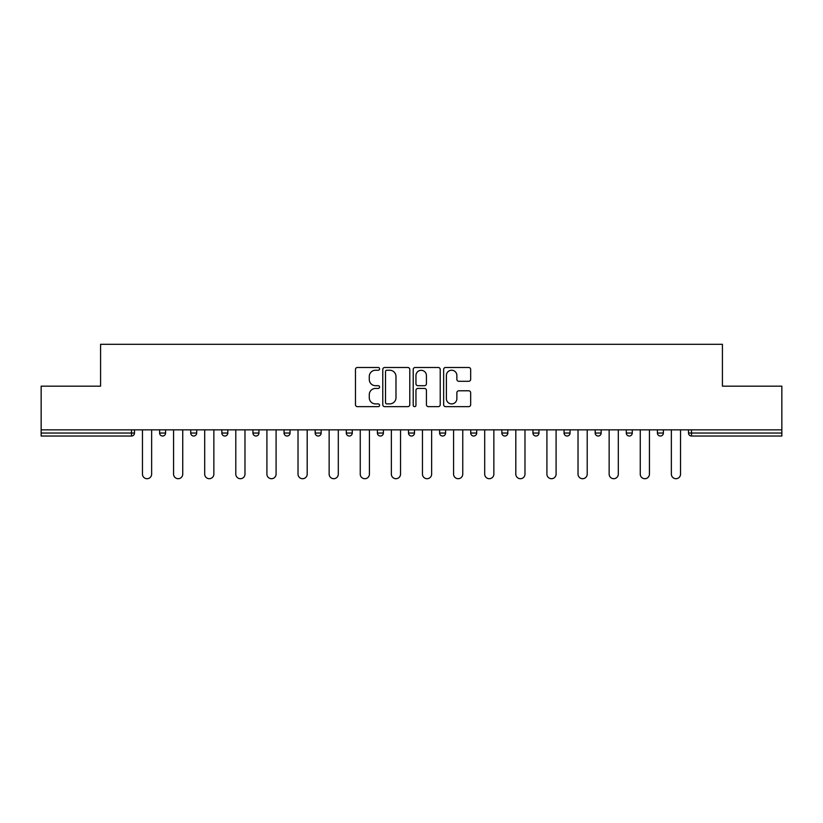 <?xml version="1.0" encoding="UTF-8"?>
<svg xmlns="http://www.w3.org/2000/svg" width="823" height="823" viewBox="0 0 823 823"><rect width="100%" height="100%" fill="white"/><g stroke="black" fill="none" stroke-linecap="round" stroke-linejoin="round"><path stroke-width="1.23" d="M379.588 368.869A1.368 1.368 0 0 0 378.22 367.49L357.419 367.49A1.955 1.955 0 0 0 355.464 369.455L355.464 404.69A1.955 1.955 0 0 0 357.419 406.644L378.22 406.644A1.368 1.368 0 0 0 379.588 405.276A1.368 1.368 0 0 0 378.22 403.908L375.525 403.908A6.265 6.265 0 0 1 369.27 397.643L369.27 394.701A6.265 6.265 0 0 1 375.525 388.435L378.22 388.435A1.368 1.368 0 0 0 379.588 387.067A1.368 1.368 0 0 0 378.22 385.699L375.525 385.699A6.265 6.265 0 0 1 369.27 379.434L369.27 376.502A6.265 6.265 0 0 1 375.525 370.237L378.22 370.237A1.368 1.368 0 0 0 379.588 368.869M468.709 381.296A1.955 1.955 0 0 0 470.663 379.341L470.663 369.455A1.955 1.955 0 0 0 468.709 367.49L445.613 367.49A1.955 1.955 0 0 0 443.648 369.455L443.648 404.69A1.955 1.955 0 0 0 445.613 406.644L468.709 406.644A1.955 1.955 0 0 0 470.663 404.69L470.663 392.746A1.955 1.955 0 0 0 468.709 390.791L458.823 390.791A1.955 1.955 0 0 0 456.868 392.746L456.868 398.671A5.236 5.236 0 0 1 451.632 403.908A5.236 5.236 0 0 1 446.395 398.671L446.395 375.473A5.236 5.236 0 0 1 451.632 370.237A5.236 5.236 0 0 1 456.868 375.473L456.868 379.341A1.955 1.955 0 0 0 458.823 381.296L468.709 381.296M41.15 429.853L41.15 386.172L100.581 386.172L100.581 344.292L722.419 344.292L722.419 386.172L781.85 386.172L781.85 429.853L41.15 429.853L41.15 433.042L131.495 433.042L131.495 429.853M409.782 369.455A1.955 1.955 0 0 0 407.827 367.49L384.732 367.49A1.955 1.955 0 0 0 382.777 369.455L382.777 404.69A1.955 1.955 0 0 0 384.732 406.644L407.827 406.644A1.955 1.955 0 0 0 409.782 404.69L409.782 369.455M415.173 367.49L438.268 367.49A1.955 1.955 0 0 1 440.223 369.455L440.223 404.69A1.955 1.955 0 0 1 438.268 406.644L428.382 406.644A1.955 1.955 0 0 1 426.427 404.69L426.427 390.4A1.955 1.955 0 0 0 424.473 388.435L417.909 388.435A1.955 1.955 0 0 0 415.954 390.4L415.954 405.276A1.368 1.368 0 0 1 414.586 406.644A1.368 1.368 0 0 1 413.218 405.276L413.218 369.455A1.955 1.955 0 0 1 415.173 367.49M131.495 436.025A2.994 2.994 0 0 0 134.488 433.042L131.495 433.042L131.495 436.025A2.994 2.994 0 0 0 134.488 433.042L134.488 429.853L134.488 433.042A2.994 2.994 0 0 1 131.495 436.025L41.15 436.025L41.15 433.042M781.85 429.853L781.85 436.025L691.505 436.025A2.994 2.994 0 0 1 688.512 433.042L688.512 429.853M159.611 429.853L159.611 433.042L159.611 429.853M162.604 436.025A2.994 2.994 0 0 1 159.611 433.042A2.994 2.994 0 0 0 162.604 436.025A2.994 2.994 0 0 0 165.598 433.042L165.598 429.853L165.598 433.042A2.994 2.994 0 0 1 162.604 436.025A2.994 2.994 0 0 1 159.611 433.042L165.598 433.042A2.994 2.994 0 0 1 162.604 436.025M190.73 429.853L190.73 433.042L190.73 429.853M196.707 429.853L196.707 433.042L196.707 429.853M221.84 429.853L221.84 433.042L221.84 429.853M227.817 429.853L227.817 433.042L227.817 429.853M252.949 429.853L252.949 433.042L252.949 429.853M258.936 429.853L258.936 433.042L258.936 429.853M284.058 429.853L284.058 433.042L284.058 429.853M290.046 429.853L290.046 433.042L290.046 429.853M321.155 429.853L321.155 433.042L315.178 433.042A2.994 2.994 0 0 0 318.162 436.025A2.994 2.994 0 0 1 315.178 433.042L315.178 429.853M346.288 429.853L346.288 433.042L346.288 429.853M352.265 429.853L352.265 433.042L352.265 429.853M377.397 429.853L377.397 433.042L377.397 429.853M383.384 429.853L383.384 433.042L383.384 429.853M408.506 429.853L408.506 433.042L408.506 429.853M414.494 429.853L414.494 433.042L414.494 429.853M439.616 429.853L439.616 433.042L439.616 429.853M445.603 429.853L445.603 433.042L445.603 429.853M470.735 429.853L470.735 433.042L470.735 429.853M476.712 429.853L476.712 433.042A2.994 2.994 0 0 1 473.719 436.025A2.994 2.994 0 0 1 470.735 433.042L476.712 433.042A2.994 2.994 0 0 1 473.719 436.025M501.845 429.853L501.845 433.042L501.845 429.853M507.822 429.853L507.822 433.042L507.822 429.853M532.954 429.853L532.954 433.042L532.954 429.853M538.942 429.853L538.942 433.042L538.942 429.853M570.051 429.853L570.051 433.042A2.994 2.994 0 0 1 567.057 436.025A2.994 2.994 0 0 1 564.064 433.042L564.064 429.853M601.16 429.853L601.16 433.042A2.994 2.994 0 0 1 598.167 436.025A2.994 2.994 0 0 1 595.183 433.042L595.183 429.853M632.27 429.853L632.27 433.042A2.994 2.994 0 0 1 629.286 436.025A2.994 2.994 0 0 1 626.293 433.042L626.293 429.853M663.389 429.853L663.389 433.042A2.994 2.994 0 0 1 660.396 436.025A2.994 2.994 0 0 1 657.402 433.042L657.402 429.853M193.714 436.025A2.994 2.994 0 0 1 190.73 433.042A2.994 2.994 0 0 0 193.714 436.025A2.994 2.994 0 0 0 196.707 433.042A2.994 2.994 0 0 1 193.714 436.025A2.994 2.994 0 0 1 190.73 433.042L196.707 433.042A2.994 2.994 0 0 1 193.714 436.025M224.833 436.025A2.994 2.994 0 0 1 221.84 433.042A2.994 2.994 0 0 0 224.833 436.025A2.994 2.994 0 0 0 227.817 433.042A2.994 2.994 0 0 1 224.833 436.025A2.994 2.994 0 0 1 221.84 433.042L227.817 433.042A2.994 2.994 0 0 1 224.833 436.025M255.943 436.025A2.994 2.994 0 0 1 252.949 433.042A2.994 2.994 0 0 0 255.943 436.025A2.994 2.994 0 0 0 258.936 433.042A2.994 2.994 0 0 1 255.943 436.025A2.994 2.994 0 0 1 252.949 433.042L258.936 433.042A2.994 2.994 0 0 1 255.943 436.025M287.052 436.025A2.994 2.994 0 0 1 284.058 433.042A2.994 2.994 0 0 0 287.052 436.025A2.994 2.994 0 0 0 290.046 433.042A2.994 2.994 0 0 1 287.052 436.025A2.994 2.994 0 0 1 284.058 433.042L290.046 433.042A2.994 2.994 0 0 1 287.052 436.025M318.162 436.025A2.994 2.994 0 0 0 321.155 433.042A2.994 2.994 0 0 1 318.162 436.025A2.994 2.994 0 0 1 315.178 433.042M349.281 436.025A2.994 2.994 0 0 1 346.288 433.042A2.994 2.994 0 0 0 349.281 436.025A2.994 2.994 0 0 0 352.265 433.042A2.994 2.994 0 0 1 349.281 436.025A2.994 2.994 0 0 1 346.288 433.042L352.265 433.042M380.391 436.025A2.994 2.994 0 0 1 377.397 433.042L383.384 433.042A2.994 2.994 0 0 1 380.391 436.025A2.994 2.994 0 0 0 383.384 433.042M411.5 436.025A2.994 2.994 0 0 1 408.506 433.042A2.994 2.994 0 0 0 411.5 436.025A2.994 2.994 0 0 0 414.494 433.042A2.994 2.994 0 0 1 411.5 436.025A2.994 2.994 0 0 1 408.506 433.042L414.494 433.042M442.609 436.025A2.994 2.994 0 0 1 439.616 433.042A2.994 2.994 0 0 0 442.609 436.025A2.994 2.994 0 0 0 445.603 433.042A2.994 2.994 0 0 1 442.609 436.025A2.994 2.994 0 0 1 439.616 433.042L445.603 433.042A2.994 2.994 0 0 1 442.609 436.025M504.838 436.025A2.994 2.994 0 0 1 501.845 433.042L507.822 433.042A2.994 2.994 0 0 1 504.838 436.025A2.994 2.994 0 0 0 507.822 433.042M535.948 436.025A2.994 2.994 0 0 1 532.954 433.042A2.994 2.994 0 0 0 535.948 436.025A2.994 2.994 0 0 0 538.942 433.042A2.994 2.994 0 0 1 535.948 436.025A2.994 2.994 0 0 1 532.954 433.042L538.942 433.042A2.994 2.994 0 0 1 535.948 436.025M386.882 370.237A1.368 1.368 0 0 0 385.514 371.605L385.514 402.529A1.368 1.368 0 0 0 386.882 403.908L389.721 403.908A6.265 6.265 0 0 0 395.986 397.643L395.986 376.502A6.265 6.265 0 0 0 389.721 370.237L386.882 370.237M426.427 375.566A5.236 5.236 0 0 0 421.191 370.329A5.236 5.236 0 0 0 415.954 375.566L415.954 383.744A1.955 1.955 0 0 0 417.909 385.699L424.473 385.699A1.955 1.955 0 0 0 426.427 383.744L426.427 375.566M142.461 429.853L142.461 474.12A4.588 4.588 0 0 0 147.05 478.708A4.588 4.588 0 0 0 151.638 474.12L151.638 429.853M173.571 429.853L173.571 474.12A4.588 4.588 0 0 0 178.159 478.708A4.588 4.588 0 0 0 182.747 474.12L182.747 429.853M204.69 429.853L204.69 474.12A4.588 4.588 0 0 0 209.268 478.708A4.588 4.588 0 0 0 213.857 474.12L213.857 429.853M235.8 429.853L235.8 474.12A4.588 4.588 0 0 0 240.388 478.708A4.588 4.588 0 0 0 244.976 474.12L244.976 429.853M266.909 429.853L266.909 474.12A4.588 4.588 0 0 0 271.497 478.708A4.588 4.588 0 0 0 276.086 474.12L276.086 429.853M298.019 429.853L298.019 474.12A4.588 4.588 0 0 0 302.607 478.708A4.588 4.588 0 0 0 307.195 474.12L307.195 429.853M329.138 429.853L329.138 474.12A4.588 4.588 0 0 0 333.716 478.708A4.588 4.588 0 0 0 338.304 474.12L338.304 429.853M360.248 429.853L360.248 474.12A4.588 4.588 0 0 0 364.836 478.708A4.588 4.588 0 0 0 369.424 474.12L369.424 429.853M391.357 429.853L391.357 474.12A4.588 4.588 0 0 0 395.945 478.708A4.588 4.588 0 0 0 400.534 474.12L400.534 429.853M422.466 429.853L422.466 474.12A4.588 4.588 0 0 0 427.055 478.708A4.588 4.588 0 0 0 431.643 474.12L431.643 429.853M453.576 429.853L453.576 474.12A4.588 4.588 0 0 0 458.164 478.708A4.588 4.588 0 0 0 462.752 474.12L462.752 429.853M484.696 429.853L484.696 474.12A4.588 4.588 0 0 0 489.284 478.708A4.588 4.588 0 0 0 493.862 474.12L493.862 429.853M515.805 429.853L515.805 474.12A4.588 4.588 0 0 0 520.393 478.708A4.588 4.588 0 0 0 524.981 474.12L524.981 429.853M546.914 429.853L546.914 474.12A4.588 4.588 0 0 0 551.503 478.708A4.588 4.588 0 0 0 556.091 474.12L556.091 429.853M578.024 429.853L578.024 474.12A4.588 4.588 0 0 0 582.612 478.708A4.588 4.588 0 0 0 587.2 474.12L587.2 429.853M609.143 429.853L609.143 474.12A4.588 4.588 0 0 0 613.732 478.708A4.588 4.588 0 0 0 618.31 474.12L618.31 429.853M640.253 429.853L640.253 474.12A4.588 4.588 0 0 0 644.841 478.708A4.588 4.588 0 0 0 649.429 474.12L649.429 429.853M671.362 429.853L671.362 474.12A4.588 4.588 0 0 0 675.95 478.708A4.588 4.588 0 0 0 680.539 474.12L680.539 429.853M691.505 429.853L691.505 433.042L781.85 433.042M688.512 433.042L691.505 433.042L691.505 436.025M567.057 436.025A2.994 2.994 0 0 0 570.051 433.042L564.064 433.042M598.167 436.025A2.994 2.994 0 0 0 601.16 433.042L595.183 433.042M629.286 436.025A2.994 2.994 0 0 0 632.27 433.042L626.293 433.042M660.396 436.025A2.994 2.994 0 0 0 663.389 433.042L657.402 433.042"/></g></svg>
